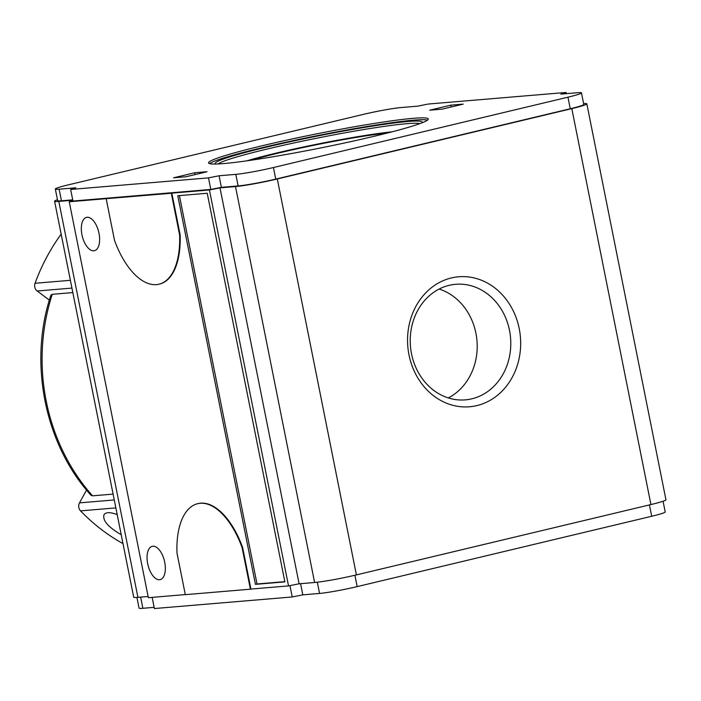 <?xml version="1.0" encoding="UTF-8"?>
<svg xmlns="http://www.w3.org/2000/svg" width="701" height="701" viewBox="0 0 701 701"><rect width="100%" height="100%" fill="white"/><g stroke="black" fill="none" stroke-linecap="round" stroke-linejoin="round"><path stroke-width="1.05" d="M122.999 543.617A199.198 172.542 -94.8 0 1 80.527 510.871A6.221 5.389 -94.8 0 1 79.511 502.871L86.547 490.069M117.198 514.595C110.171 511.993 105.772 512.045 104.011 514.744C102.399 520.422 108.129 527.082 121.22 534.723M72.834 292.58L52.277 294.306L50.928 295.077C28.285 362.286 44.68 444.399 91.051 495.327L92.55 495.826L113.106 494.1M49.359 300.107L37.171 291.011A6.221 5.389 -94.8 0 1 35.05 283.274A199.198 172.542 -94.8 0 1 61.162 234.143M509.504 330.373A57.99 50.227 85.2 0 0 455.65 284.291A57.99 50.227 85.2 0 0 410.453 346.276A57.99 50.227 85.2 0 0 465.368 399.859A57.99 50.227 85.2 0 0 509.504 330.373M448.29 397.923A57.99 50.227 85.2 0 0 475.909 333.194A57.99 50.227 85.2 0 0 439.133 289.049M519.213 328.611A65.219 56.492 85.2 0 0 425.516 293.079A65.219 56.492 85.2 0 0 447.606 403.627A65.219 56.492 85.2 0 0 519.213 328.611M194.65 172.77L207.049 171.727L186.01 176.757L173.611 177.791L194.65 172.77L195.018 174.602M450.787 105.159L463.186 104.116L442.147 109.146L429.748 110.188L450.787 105.159L451.146 106.99M413.064 118.346A112.046 7.299 -11.3 0 0 288.794 139.683A112.046 7.299 -11.3 0 0 208.521 162.912A112.046 7.299 -11.3 0 0 319.822 148.113A112.046 7.299 -11.3 0 0 428.276 119.004A112.046 7.299 -11.3 0 0 413.064 118.346M427.557 120.099A112.046 7.299 -11.3 0 0 413.432 120.178A112.046 7.299 -11.3 0 0 295.988 140.034A112.046 7.299 -11.3 0 0 209.599 163.648M421.844 122.885A105.509 6.87 -11.3 0 0 422.098 122.596A105.509 6.87 -11.3 0 0 407.903 121.492A105.509 6.87 -11.3 0 0 287.647 142.294A105.509 6.87 -11.3 0 0 215.601 163.859A105.509 6.87 -11.3 0 0 215.943 164.025M419.829 123.639A103.643 6.747 -11.3 0 0 406.694 123.7A103.643 6.747 -11.3 0 0 297.837 142.119A103.643 6.747 -11.3 0 0 218.107 163.946M392.069 131.823A89.018 5.801 -11.3 0 0 246.866 160.836M387.022 133.12A82.297 5.363 -11.3 0 0 252.027 160.091M179.412 195.588L257.022 583.977L284.843 581.637M255.436 584.354L284.886 581.883L207.233 193.257L177.782 195.728L255.436 584.354L257.022 583.977M159.548 579.718A17.122 8.482 76.6 0 1 147.806 564.314A17.122 8.482 76.6 0 1 152.222 546.316A17.122 8.482 76.6 0 1 164.446 560.993A17.122 8.482 76.6 0 1 160.179 579.613A17.122 8.482 76.6 0 1 159.548 579.718M93.82 250.783A17.122 8.482 76.6 0 1 82.078 235.378A17.122 8.482 76.6 0 1 86.495 217.389A17.122 8.482 76.6 0 1 98.727 232.066A17.122 8.482 76.6 0 1 94.451 250.686A17.122 8.482 76.6 0 1 93.82 250.783M185.309 594.667L250.406 589.19L242.09 547.595A68.47 33.928 -103.4 0 0 197.629 503.704A68.47 33.928 -103.4 0 0 176.994 553.071L185.309 594.667M242.09 547.595L242.616 547.472A68.47 33.928 76.6 0 0 198.155 503.581L197.629 503.704M250.406 589.19L250.932 589.068L242.616 547.472M106.193 198.733L114.5 240.329A68.47 33.928 -103.4 0 0 158.969 284.22A68.47 33.928 -103.4 0 0 179.596 234.853L171.289 193.257L69.241 201.757L148.358 597.69L185.292 594.588M179.596 234.853L180.122 234.73L171.815 193.134L209.415 189.971L219.991 187.859L235.501 186.562A31.124 2.024 -11.3 0 0 277.298 178.974L571.814 108.629A31.124 2.024 -11.3 0 0 586.833 103.836A31.124 2.024 -11.3 0 0 583.609 103.582M171.289 193.257L171.815 193.134M180.122 234.73A68.47 33.928 76.6 0 1 159.495 284.098A68.47 33.928 76.6 0 1 159.232 284.159M75.848 187.807L70.643 189.463L208.495 177.879L219.062 175.767L235.816 174.356A28.014 1.823 -11.3 0 0 273.434 167.53L567.95 97.185A28.014 1.823 -11.3 0 0 581.471 92.874A28.014 1.823 -11.3 0 0 577.668 92.707L560.914 94.118L566.119 92.453L428.267 104.037L417.7 106.149L400.981 107.56A28.014 1.823 -11.3 0 0 363.363 114.386L68.847 184.731A28.014 1.823 -11.3 0 0 55.326 189.042A28.014 1.823 -11.3 0 0 59.129 189.209L75.848 187.807M136.923 597.418L139.061 608.126A28.014 1.823 -11.3 0 0 142.864 608.293L154.141 607.346M152.152 597.375L154.386 608.547L292.229 596.963L302.806 594.851L319.56 593.44A28.014 1.823 -11.3 0 0 357.168 586.614L651.693 516.269A28.014 1.823 -11.3 0 0 665.214 511.949L663.067 501.25M72.711 199.838L61.443 200.784A28.014 1.823 -11.3 0 1 57.64 200.617L55.326 189.042M566.119 92.453L566.364 93.654M567.95 97.185L570.263 108.76A28.014 1.823 -11.3 0 0 583.784 104.44L581.471 92.874M570.263 108.76L275.747 179.106A28.014 1.823 -11.3 0 1 238.13 185.931L221.376 187.342L210.808 189.445L72.957 201.038L70.643 189.463M219.062 175.767L221.376 187.342M208.495 177.879L210.808 189.445M57.464 199.75A31.124 2.024 -11.3 0 0 54.582 201.231A31.124 2.024 -11.3 0 0 58.814 201.406L72.799 200.232M72.869 200.6L69.241 201.757M250.932 589.068L288.532 585.905L299.099 583.802L314.618 582.496A31.124 2.024 -11.3 0 0 356.406 574.908L650.931 504.562A31.124 2.024 -11.3 0 0 665.95 499.769L586.833 103.836M54.582 201.231L133.698 597.164A31.124 2.024 -11.3 0 0 137.922 597.348L148.113 596.49M219.991 187.859L299.099 583.802M209.415 189.971L288.532 585.905M289.969 585.624L292.229 596.963M300.571 583.679L302.806 594.851M80.527 510.871L115.867 507.901M79.511 502.871L114.272 499.953M37.171 291.011L71.94 288.085M35.05 283.274L70.389 280.312M59.129 189.209L61.443 200.784M273.434 167.53L275.747 179.106M235.816 174.356L238.13 185.931M58.814 201.406L137.922 597.348M571.814 108.629L650.931 504.562M277.298 178.974L356.406 574.908M235.501 186.562L314.618 582.496M317.316 582.216L319.56 593.44M354.908 575.267L357.168 586.614M649.424 504.922L651.693 516.269M140.638 597.121L142.864 608.293M52.277 294.306A186.746 161.756 85.2 0 0 92.55 495.826M159.495 284.098L158.969 284.22"/></g></svg>
